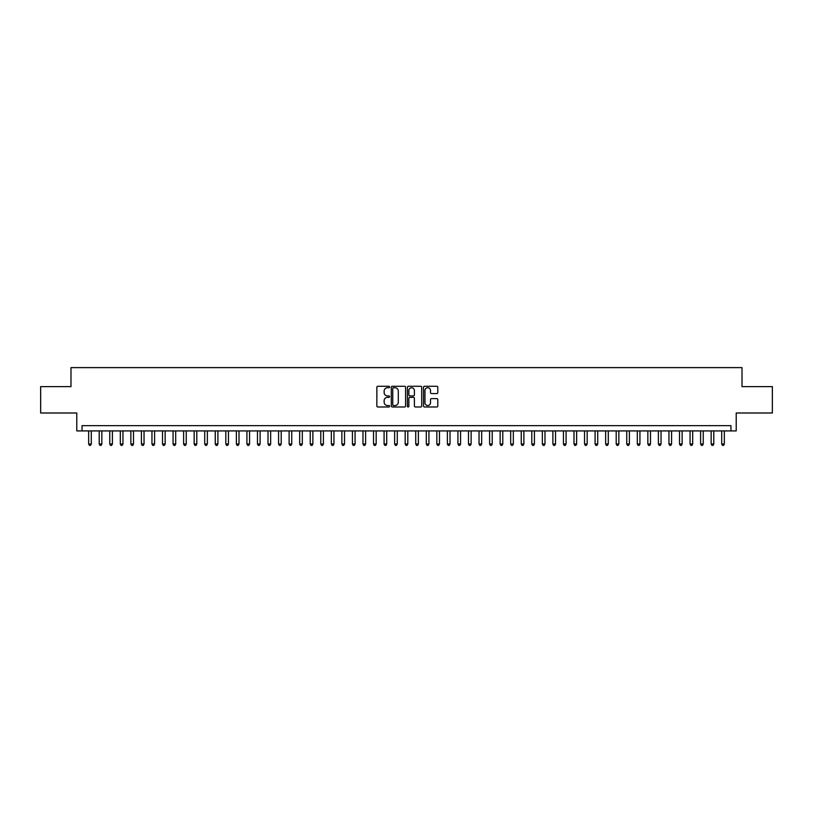 <?xml version="1.0" encoding="UTF-8"?>
<svg xmlns="http://www.w3.org/2000/svg" width="813" height="813" viewBox="0 0 813 813"><rect width="100%" height="100%" fill="white"/><g stroke="black" fill="none" stroke-linecap="round" stroke-linejoin="round"><path stroke-width="1.22" d="M389.62 387.008A0.722 0.722 0 0 0 388.899 386.277L377.893 386.277A1.037 1.037 0 0 0 376.856 387.313L376.856 405.951A1.037 1.037 0 0 0 377.893 406.988L388.899 406.988A0.722 0.722 0 0 0 389.62 406.266A0.722 0.722 0 0 0 388.899 405.545L387.466 405.545A3.313 3.313 0 0 1 384.153 402.232L384.153 400.677A3.313 3.313 0 0 1 387.466 397.364L388.899 397.364A0.722 0.722 0 0 0 389.62 396.632A0.722 0.722 0 0 0 388.899 395.911L387.466 395.911A3.313 3.313 0 0 1 384.153 392.598L384.153 391.043A3.313 3.313 0 0 1 387.466 387.73L388.899 387.73A0.722 0.722 0 0 0 389.62 387.008M436.764 393.583A1.037 1.037 0 0 0 437.801 392.547L437.801 387.313A1.037 1.037 0 0 0 436.764 386.277L424.549 386.277A1.037 1.037 0 0 0 423.512 387.313L423.512 405.951A1.037 1.037 0 0 0 424.549 406.988L436.764 406.988A1.037 1.037 0 0 0 437.801 405.951L437.801 399.64A1.037 1.037 0 0 0 436.764 398.604L431.54 398.604A1.037 1.037 0 0 0 430.504 399.64L430.504 402.77A2.774 2.774 0 0 1 427.729 405.545A2.774 2.774 0 0 1 424.965 402.77L424.965 390.494A2.774 2.774 0 0 1 427.729 387.73A2.774 2.774 0 0 1 430.504 390.494L430.504 392.547A1.037 1.037 0 0 0 431.54 393.583L436.764 393.583M730.938 430.92L736.212 430.92L736.212 412.994L772.35 412.994L772.35 386.612L742.015 386.612L742.015 367.618L70.985 367.618L70.985 386.612L40.65 386.612L40.65 412.994L76.788 412.994L76.788 430.92L730.938 430.92L730.938 425.646L82.062 425.646L82.062 430.92M405.596 387.313A1.037 1.037 0 0 0 404.559 386.277L392.333 386.277A1.037 1.037 0 0 0 391.307 387.313L391.307 405.951A1.037 1.037 0 0 0 392.333 406.988L404.559 406.988A1.037 1.037 0 0 0 405.596 405.951L405.596 387.313M408.441 386.277L420.667 386.277A1.037 1.037 0 0 1 421.693 387.313L421.693 405.951A1.037 1.037 0 0 1 420.667 406.988L415.433 406.988A1.037 1.037 0 0 1 414.396 405.951L414.396 398.4A1.037 1.037 0 0 0 413.36 397.364L409.894 397.364A1.037 1.037 0 0 0 408.858 398.4L408.858 406.266A0.722 0.722 0 0 1 408.136 406.988A0.722 0.722 0 0 1 407.404 406.266L407.404 387.313A1.037 1.037 0 0 1 408.441 386.277M393.482 387.73A0.722 0.722 0 0 0 392.75 388.451L392.75 404.813A0.722 0.722 0 0 0 393.482 405.545L394.976 405.545A3.313 3.313 0 0 0 398.289 402.232L398.289 391.043A3.313 3.313 0 0 0 394.976 387.73L393.482 387.73M414.396 390.555A2.774 2.774 0 0 0 411.622 387.781A2.774 2.774 0 0 0 408.858 390.555L408.858 394.874A1.037 1.037 0 0 0 409.894 395.911L413.36 395.911A1.037 1.037 0 0 0 414.396 394.874L414.396 390.555M88.658 430.92L88.658 444.01L91.29 444.01L91.29 430.92M91.29 444.01L90.507 445.382L89.45 445.382L88.658 444.01M99.206 430.92L99.206 444.01L101.849 444.01L101.849 430.92M101.849 444.01L101.056 445.382L99.999 445.382L99.206 444.01M109.755 430.92L109.755 444.01L112.397 444.01L112.397 430.92M112.397 444.01L111.605 445.382L110.548 445.382L109.755 444.01M120.314 430.92L120.314 444.01L122.946 444.01L122.946 430.92M122.946 444.01L122.153 445.382L121.096 445.382L120.314 444.01M130.863 430.92L130.863 444.01L133.495 444.01L133.495 430.92M133.495 444.01L132.702 445.382L131.655 445.382L130.863 444.01M141.411 430.92L141.411 444.01L144.043 444.01L144.043 430.92M144.043 444.01L143.261 445.382L142.204 445.382L141.411 444.01M151.96 430.92L151.96 444.01L154.602 444.01L154.602 430.92M154.602 444.01L153.809 445.382L152.753 445.382L151.96 444.01M162.509 430.92L162.509 444.01L165.151 444.01L165.151 430.92M165.151 444.01L164.358 445.382L163.301 445.382L162.509 444.01M173.067 430.92L173.067 444.01L175.699 444.01L175.699 430.92M175.699 444.01L174.907 445.382L173.85 445.382L173.067 444.01M183.616 430.92L183.616 444.01L186.248 444.01L186.248 430.92M186.248 444.01L185.455 445.382L184.409 445.382L183.616 444.01M194.165 430.92L194.165 444.01L196.807 444.01L196.807 430.92M196.807 444.01L196.014 445.382L194.957 445.382L194.165 444.01M204.713 430.92L204.713 444.01L207.356 444.01L207.356 430.92M207.356 444.01L206.563 445.382L205.506 445.382L204.713 444.01M215.262 430.92L215.262 444.01L217.904 444.01L217.904 430.92M217.904 444.01L217.112 445.382L216.055 445.382L215.262 444.01M225.821 430.92L225.821 444.01L228.453 444.01L228.453 430.92M228.453 444.01L227.66 445.382L226.603 445.382L225.821 444.01M236.37 430.92L236.37 444.01L239.002 444.01L239.002 430.92M239.002 444.01L238.219 445.382L237.162 445.382L236.37 444.01M246.918 430.92L246.918 444.01L249.561 444.01L249.561 430.92M249.561 444.01L248.768 445.382L247.711 445.382L246.918 444.01M257.467 430.92L257.467 444.01L260.109 444.01L260.109 430.92M260.109 444.01L259.317 445.382L258.26 445.382L257.467 444.01M268.016 430.92L268.016 444.01L270.658 444.01L270.658 430.92M270.658 444.01L269.865 445.382L268.808 445.382L268.016 444.01M278.574 430.92L278.574 444.01L281.207 444.01L281.207 430.92M281.207 444.01L280.414 445.382L279.367 445.382L278.574 444.01M289.123 430.92L289.123 444.01L291.755 444.01L291.755 430.92M291.755 444.01L290.973 445.382L289.916 445.382L289.123 444.01M299.672 430.92L299.672 444.01L302.314 444.01L302.314 430.92M302.314 444.01L301.521 445.382L300.464 445.382L299.672 444.01M310.22 430.92L310.22 444.01L312.863 444.01L312.863 430.92M312.863 444.01L312.07 445.382L311.013 445.382L310.22 444.01M320.779 430.92L320.779 444.01L323.411 444.01L323.411 430.92M323.411 444.01L322.619 445.382L321.562 445.382L320.779 444.01M331.328 430.92L331.328 444.01L333.96 444.01L333.96 430.92M333.96 444.01L333.167 445.382L332.121 445.382L331.328 444.01M341.877 430.92L341.877 444.01L344.519 444.01L344.519 430.92M344.519 444.01L343.726 445.382L342.669 445.382L341.877 444.01M352.425 430.92L352.425 444.01L355.068 444.01L355.068 430.92M355.068 444.01L354.275 445.382L353.218 445.382L352.425 444.01M362.974 430.92L362.974 444.01L365.616 444.01L365.616 430.92M365.616 444.01L364.824 445.382L363.767 445.382L362.974 444.01M373.533 430.92L373.533 444.01L376.165 444.01L376.165 430.92M376.165 444.01L375.372 445.382L374.315 445.382L373.533 444.01M384.082 430.92L384.082 444.01L386.714 444.01L386.714 430.92M386.714 444.01L385.921 445.382L384.874 445.382L384.082 444.01M394.63 430.92L394.63 444.01L397.272 444.01L397.272 430.92M397.272 444.01L396.48 445.382L395.423 445.382L394.63 444.01M405.179 430.92L405.179 444.01L407.821 444.01L407.821 430.92M407.821 444.01L407.028 445.382L405.972 445.382L405.179 444.01M415.728 430.92L415.728 444.01L418.37 444.01L418.37 430.92M418.37 444.01L417.577 445.382L416.52 445.382L415.728 444.01M426.286 430.92L426.286 444.01L428.918 444.01L428.918 430.92M428.918 444.01L428.126 445.382L427.079 445.382L426.286 444.01M436.835 430.92L436.835 444.01L439.467 444.01L439.467 430.92M439.467 444.01L438.685 445.382L437.628 445.382L436.835 444.01M447.384 430.92L447.384 444.01L450.026 444.01L450.026 430.92M450.026 444.01L449.233 445.382L448.176 445.382L447.384 444.01M457.932 430.92L457.932 444.01L460.575 444.01L460.575 430.92M460.575 444.01L459.782 445.382L458.725 445.382L457.932 444.01M468.481 430.92L468.481 444.01L471.123 444.01L471.123 430.92M471.123 444.01L470.331 445.382L469.274 445.382L468.481 444.01M479.04 430.92L479.04 444.01L481.672 444.01L481.672 430.92M481.672 444.01L480.879 445.382L479.833 445.382L479.04 444.01M489.589 430.92L489.589 444.01L492.221 444.01L492.221 430.92M492.221 444.01L491.438 445.382L490.381 445.382L489.589 444.01M500.137 430.92L500.137 444.01L502.78 444.01L502.78 430.92M502.78 444.01L501.987 445.382L500.93 445.382L500.137 444.01M510.686 430.92L510.686 444.01L513.328 444.01L513.328 430.92M513.328 444.01L512.536 445.382L511.479 445.382L510.686 444.01M521.245 430.92L521.245 444.01L523.877 444.01L523.877 430.92M523.877 444.01L523.084 445.382L522.027 445.382L521.245 444.01M531.793 430.92L531.793 444.01L534.426 444.01L534.426 430.92M534.426 444.01L533.633 445.382L532.586 445.382L531.793 444.01M542.342 430.92L542.342 444.01L544.984 444.01L544.984 430.92M544.984 444.01L544.192 445.382L543.135 445.382L542.342 444.01M552.891 430.92L552.891 444.01L555.533 444.01L555.533 430.92M555.533 444.01L554.74 445.382L553.683 445.382L552.891 444.01M563.439 430.92L563.439 444.01L566.082 444.01L566.082 430.92M566.082 444.01L565.289 445.382L564.232 445.382L563.439 444.01M573.998 430.92L573.998 444.01L576.63 444.01L576.63 430.92M576.63 444.01L575.838 445.382L574.781 445.382L573.998 444.01M584.547 430.92L584.547 444.01L587.179 444.01L587.179 430.92M587.179 444.01L586.397 445.382L585.34 445.382L584.547 444.01M595.096 430.92L595.096 444.01L597.738 444.01L597.738 430.92M597.738 444.01L596.945 445.382L595.888 445.382L595.096 444.01M605.644 430.92L605.644 444.01L608.287 444.01L608.287 430.92M608.287 444.01L607.494 445.382L606.437 445.382L605.644 444.01M616.193 430.92L616.193 444.01L618.835 444.01L618.835 430.92M618.835 444.01L618.043 445.382L616.986 445.382L616.193 444.01M626.752 430.92L626.752 444.01L629.384 444.01L629.384 430.92M629.384 444.01L628.591 445.382L627.545 445.382L626.752 444.01M637.301 430.92L637.301 444.01L639.933 444.01L639.933 430.92M639.933 444.01L639.15 445.382L638.093 445.382L637.301 444.01M647.849 430.92L647.849 444.01L650.491 444.01L650.491 430.92M650.491 444.01L649.699 445.382L648.642 445.382L647.849 444.01M658.398 430.92L658.398 444.01L661.04 444.01L661.04 430.92M661.04 444.01L660.247 445.382L659.191 445.382L658.398 444.01M668.957 430.92L668.957 444.01L671.589 444.01L671.589 430.92M671.589 444.01L670.796 445.382L669.739 445.382L668.957 444.01M679.505 430.92L679.505 444.01L682.137 444.01L682.137 430.92M682.137 444.01L681.345 445.382L680.298 445.382L679.505 444.01M690.054 430.92L690.054 444.01L692.686 444.01L692.686 430.92M692.686 444.01L691.904 445.382L690.847 445.382L690.054 444.01M700.603 430.92L700.603 444.01L703.245 444.01L703.245 430.92M703.245 444.01L702.452 445.382L701.395 445.382L700.603 444.01M711.151 430.92L711.151 444.01L713.794 444.01L713.794 430.92M713.794 444.01L713.001 445.382L711.944 445.382L711.151 444.01M721.71 430.92L721.71 444.01L724.342 444.01L724.342 430.92M724.342 444.01L723.55 445.382L722.493 445.382L721.71 444.01"/></g></svg>
